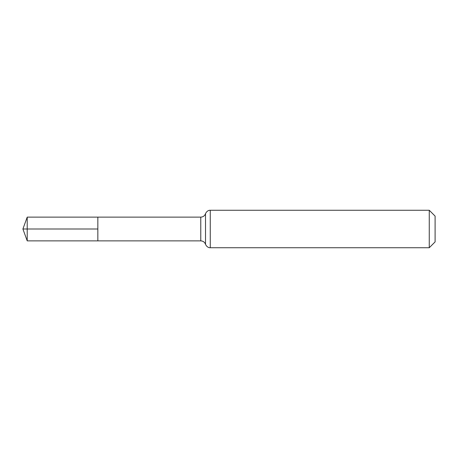 <?xml version="1.0" encoding="UTF-8"?>
<svg xmlns="http://www.w3.org/2000/svg" width="458" height="458" viewBox="0 0 458 458"><rect width="100%" height="100%" fill="white"/><g stroke="black" fill="none" stroke-linecap="round" stroke-linejoin="round"><path stroke-width="0.69" d="M97.846 217.132L97.846 240.868L97.846 217.132L27.217 217.132L27.217 240.868L200.77 240.868L200.77 217.132L97.846 217.132M429.26 210.262L429.26 247.738L435.1 241.898L435.1 216.102L429.26 210.262L210.262 210.262C209.982 210.17 207.09 210.193 205.516 213.697C204.674 215.861 203.094 217.006 200.77 217.132M97.846 229L22.9 229L97.846 229M429.26 247.738L210.262 247.738L210.262 210.262M210.262 247.738C209.982 247.83 207.09 247.807 205.516 244.303L205.516 213.697M205.516 244.303C204.674 242.139 203.094 240.994 200.77 240.868M27.217 217.132L22.9 229L27.217 240.868"/></g></svg>
